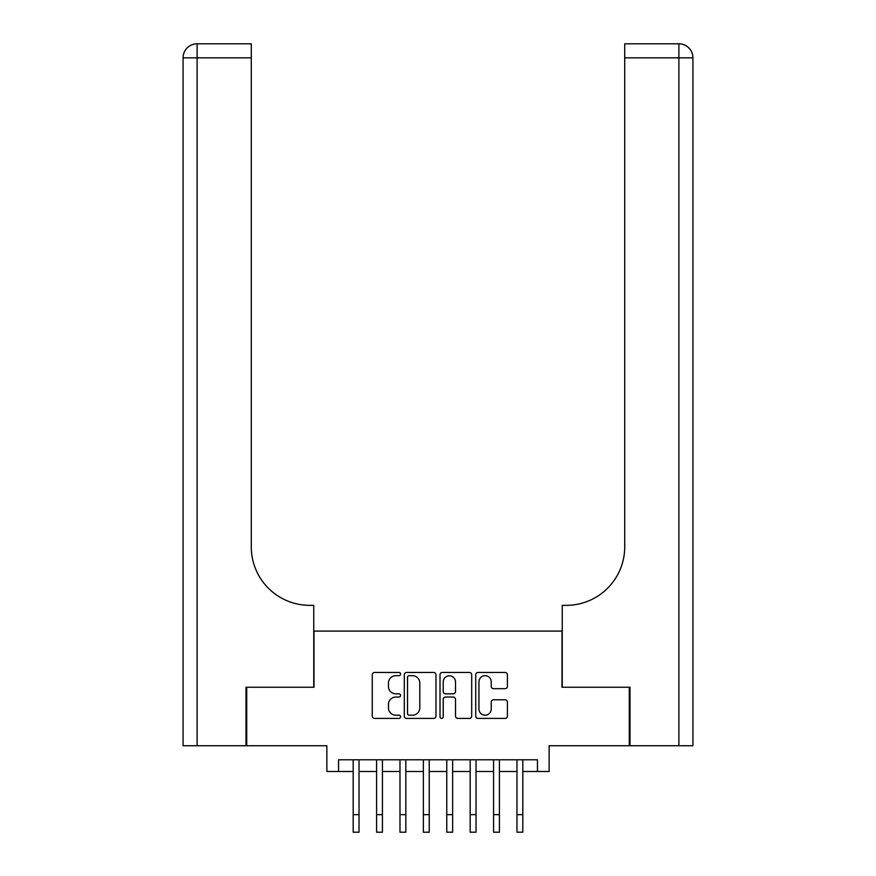 <?xml version="1.0" encoding="UTF-8"?>
<svg xmlns="http://www.w3.org/2000/svg" width="876" height="876" viewBox="0 0 876 876"><rect width="100%" height="100%" fill="white"/><g stroke="black" fill="none" stroke-linecap="round" stroke-linejoin="round"><path stroke-width="1.31" d="M400.562 674.082A1.61 1.61 0 0 0 398.952 672.472L374.556 672.472A2.3 2.3 0 0 0 372.256 674.772L372.256 716.108A2.3 2.3 0 0 0 374.556 718.408L398.952 718.408A1.61 1.61 0 0 0 400.562 716.798A1.61 1.61 0 0 0 398.952 715.188L395.799 715.188A7.347 7.347 0 0 1 388.451 707.841L388.451 704.392A7.347 7.347 0 0 1 395.799 697.044L398.952 697.044A1.61 1.61 0 0 0 400.562 695.434A1.61 1.61 0 0 0 398.952 693.825L395.799 693.825A7.347 7.347 0 0 1 388.451 686.477L388.451 683.039A7.347 7.347 0 0 1 395.799 675.692L398.952 675.692A1.61 1.61 0 0 0 400.562 674.082M505.123 688.667A2.3 2.3 0 0 0 507.412 686.368L507.412 674.772A2.3 2.3 0 0 0 505.123 672.472L478.022 672.472A2.3 2.3 0 0 0 475.723 674.772L475.723 716.108A2.3 2.3 0 0 0 478.022 718.408L505.123 718.408A2.3 2.3 0 0 0 507.412 716.108L507.412 702.103A2.3 2.3 0 0 0 505.123 699.804L493.527 699.804A2.3 2.3 0 0 0 491.228 702.103L491.228 709.045A6.143 6.143 0 0 1 485.085 715.188A6.143 6.143 0 0 1 478.942 709.045L478.942 681.835A6.143 6.143 0 0 1 485.085 675.692A6.143 6.143 0 0 1 491.228 681.835L491.228 686.368A2.3 2.3 0 0 0 493.527 688.667L505.123 688.667M338.563 771.482L338.563 759.788L537.437 759.788L537.437 771.482L549.143 771.482L549.143 745.739L629.275 745.739L629.275 687.244L562.009 687.244L562.009 631.092L313.991 631.092L313.991 687.244L246.725 687.244L246.725 745.739L326.858 745.739L326.858 771.482L353.181 771.482M435.985 674.772A2.3 2.3 0 0 0 433.697 672.472L406.595 672.472A2.3 2.3 0 0 0 404.296 674.772L404.296 716.108A2.3 2.3 0 0 0 406.595 718.408L433.697 718.408A2.3 2.3 0 0 0 435.985 716.108L435.985 674.772M442.303 672.472L469.405 672.472A2.3 2.3 0 0 1 471.704 674.772L471.704 716.108A2.3 2.3 0 0 1 469.405 718.408L457.809 718.408A2.3 2.3 0 0 1 455.509 716.108L455.509 699.344A2.3 2.3 0 0 0 453.22 697.044L445.523 697.044A2.3 2.3 0 0 0 443.223 699.344L443.223 716.798A1.61 1.61 0 0 1 441.613 718.408A1.61 1.61 0 0 1 440.015 716.798L440.015 674.772A2.3 2.3 0 0 1 442.303 672.472M359.029 771.482L376.581 771.482M382.429 771.482L399.982 771.482M405.829 771.482L423.371 771.482M429.229 771.482L446.771 771.482M452.629 771.482L470.171 771.482M476.018 771.482L493.571 771.482M499.419 771.482L516.971 771.482M522.819 771.482L537.437 771.482M409.114 675.692A1.61 1.61 0 0 0 407.515 677.29L407.515 713.579A1.61 1.61 0 0 0 409.114 715.188L412.454 715.188A7.347 7.347 0 0 0 419.801 707.841L419.801 683.039A7.347 7.347 0 0 0 412.454 675.692L409.114 675.692M455.509 681.944A6.143 6.143 0 0 0 449.366 675.801A6.143 6.143 0 0 0 443.223 681.944L443.223 691.536A2.3 2.3 0 0 0 445.523 693.825L453.22 693.825A2.3 2.3 0 0 0 455.509 691.536L455.509 681.944M353.181 814.647L359.029 814.647L359.029 832.2L353.181 832.2L353.181 759.788M359.029 814.647L359.029 759.788M246.014 687.244L313.761 687.244L313.761 605.36L309.775 605.36A58.495 58.495 0 0 1 251.281 546.865L251.281 57.838L197.111 57.838L197.111 745.739L246.014 745.739L246.014 687.244M197.111 745.739L183.073 745.739L183.073 57.838A14.038 14.038 0 0 1 197.111 43.8L251.281 43.8L251.281 57.838M309.775 605.36A58.495 58.495 0 0 1 251.281 546.865M197.111 43.8A14.038 14.038 0 0 0 183.073 57.838L197.111 57.838L197.111 43.8M678.889 745.739L678.889 57.838L692.927 57.838A14.038 14.038 0 0 0 678.889 43.8A14.038 14.038 0 0 1 692.927 57.838L692.927 745.739L629.986 745.739L629.986 687.244L562.239 687.244L562.239 605.36L566.225 605.36A58.495 58.495 0 0 0 624.719 546.865L624.719 43.8L678.889 43.8A14.038 14.038 0 0 1 692.927 57.838L692.927 605.36M675.374 43.8L624.719 43.8M566.225 605.36A58.495 58.495 0 0 0 624.719 546.865M376.581 832.2L382.429 832.2L376.581 832.2L376.581 759.788M382.429 832.2L382.429 759.788M399.982 832.2L405.829 832.2L399.982 832.2L399.982 759.788M405.829 832.2L405.829 759.788M423.371 832.2L429.229 832.2L423.371 832.2L423.371 759.788M429.229 832.2L429.229 759.788M446.771 832.2L452.629 832.2L446.771 832.2L446.771 759.788M452.629 832.2L452.629 759.788M470.171 832.2L476.018 832.2L470.171 832.2L470.171 759.788M476.018 832.2L476.018 759.788M493.571 832.2L499.419 832.2L493.571 832.2L493.571 759.788M499.419 832.2L499.419 759.788M516.971 832.2L522.819 832.2L516.971 832.2L516.971 759.788M522.819 832.2L522.819 759.788M678.889 43.8L678.889 57.838L624.719 57.838M376.581 814.647L382.429 814.647M399.982 814.647L405.829 814.647M423.371 814.647L429.229 814.647M446.771 814.647L452.629 814.647M470.171 814.647L476.018 814.647M493.571 814.647L499.419 814.647M516.971 814.647L522.819 814.647"/></g></svg>
